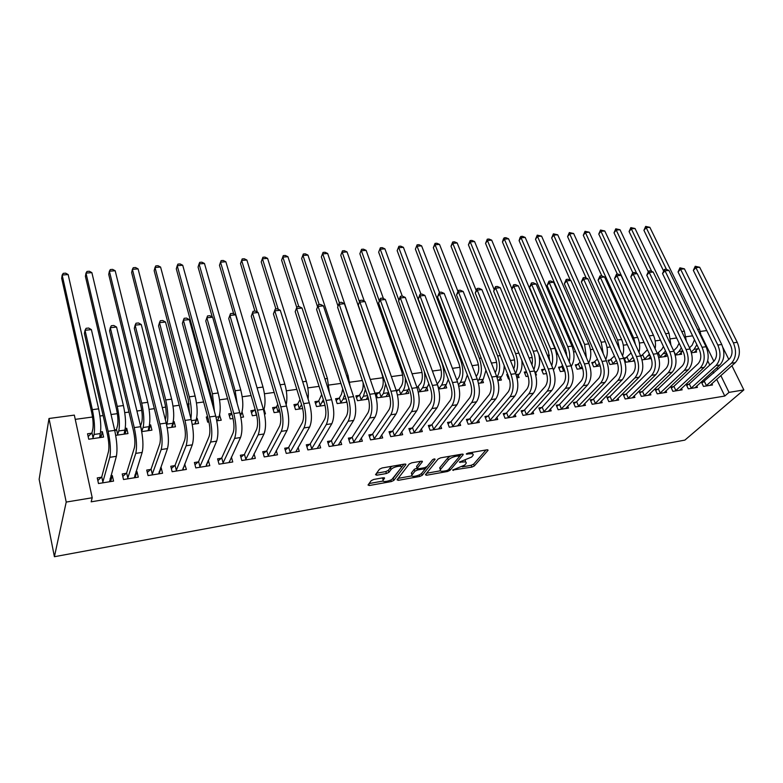 <?xml version="1.0" encoding="UTF-8"?>
<svg xmlns="http://www.w3.org/2000/svg" width="783" height="783" viewBox="0 0 783 783"><rect width="100%" height="100%" fill="white"/><g stroke="black" fill="none" stroke-linecap="round" stroke-linejoin="round"><path stroke-width="1.17" d="M452.623 470.064L471.846 467.118L474.312 465.963L488.073 450.264L486.997 449.804L468.097 453.073L466.257 453.993L469.497 453.895C472.511 453.484 473.686 453.974 473.03 455.373L471.63 457.057L459.376 462.097L462.538 462.058C465.533 461.637 466.707 462.107 466.071 463.467L464.711 465.092L452.623 470.064M373.716 479.45L371.191 480.664L368.03 485.01L369.302 485.529L391.334 481.565L393.829 480.39L405.848 464.632L404.645 464.065L382.075 467.97L379.491 469.203L375.527 474.674L376.809 475.203L386.43 473.509L388.975 472.296L390.971 469.614C392.958 466.648 403.431 464.74 401.19 467.725L393.242 478.217C391.294 481.065 381.027 482.984 383.181 480.087L384.541 478.256L383.279 477.757L373.716 479.45M92.218 497.763L66.212 502.069L48.996 418.494L74.326 415.107L92.218 497.763L91.161 501.825L724.774 396.041L729.022 392.381L720.84 375.576M66.212 502.069L54.409 556.713L684.861 440.115L743.85 389.924L729.022 392.381M425.394 474.733L426.51 475.252L447.504 471.483L449.98 470.319L463.242 454.59L462.117 454.111L440.643 457.83L438.079 459.044L425.394 474.733M419.757 476.465L398.253 480.331L397.059 479.803L409.147 464.065L411.721 462.831L421.195 461.197L422.399 461.706L417.222 468.303L418.416 468.792L424.572 467.715L427.097 466.511L432.49 459.778C433.919 458.848 434.79 458.681 435.113 459.278L422.243 475.291L419.757 476.465L419.218 474.909M48.996 418.494L39.15 479.294L54.409 556.713M126.229 473.324L122.226 473.96L123.508 479.519L138.288 477.15L136.976 471.62L135.939 471.787M115.708 435.338L127.981 433.586L126.719 428.242L125.251 428.448M116.119 429.74L114.621 429.955M174.648 465.65L170.782 466.267L172.143 471.709L186.393 469.428L184.641 464.074M167.239 427.958L175.451 426.774L174.11 421.548L173.249 421.665M221.305 458.261L217.586 458.858L219.025 464.182L232.757 461.98L231.396 457.027M216.803 420.843L221.246 420.207L219.524 415.127M207.642 416.81L206.291 416.996L207.681 422.154L208.973 421.968M266.318 451.135L262.726 451.703L264.233 456.929L277.485 454.796L276.242 450.568M254.436 410.194L250.893 410.693L252.351 415.753L256.697 415.127M264.507 414.001L265.447 413.874L264.067 409.186M309.765 444.255L306.3 444.803L307.866 449.922L320.668 447.866L319.513 444.186M297.393 404.126L293.958 404.615L295.485 409.568L302.678 408.53M351.733 437.609L348.376 438.137L350.001 443.158L362.363 441.172L361.296 437.932M338.892 398.263L335.584 398.733L337.16 403.588L346.996 402.178M392.283 431.188L389.034 431.707L390.717 436.62L402.668 434.702L401.669 431.815M379.031 392.596L375.82 393.046L377.445 397.813L389.278 396.12L388.202 393.007M431.482 424.983L428.35 425.472L430.082 430.298L441.641 428.448L440.692 425.854M417.848 387.105L416.899 387.242M418.269 391.96L427.87 390.58L426.852 387.791M469.418 418.974L466.384 419.453L468.165 424.19L479.343 422.389L478.452 420.04M458.789 386.146L465.229 385.226L464.27 382.701M506.141 413.16L503.205 413.62L505.015 418.269L515.85 416.536L514.999 414.393M497.929 380.538L501.414 380.039L500.503 377.739M541.699 407.522L538.861 407.972L540.71 412.543L551.203 410.86L550.39 408.902M526.479 371.759L524.267 372.072L526.068 376.506L528.173 376.202M535.768 375.116L536.472 375.008L535.601 372.904M576.161 402.071L573.401 402.511L575.29 406.984L585.459 405.359L584.686 403.558M561.274 366.845L558.543 367.227L560.374 371.582L564.797 370.946M609.565 396.775L606.894 397.206L608.812 401.61L618.668 400.025L617.934 398.361M594.434 362.157L591.782 362.529L593.641 366.816L600.248 365.867M641.962 391.647L639.368 392.058L641.326 396.384L650.888 394.857L650.184 393.311M626.606 357.606L624.031 357.978L625.93 362.186L634.573 360.943M673.409 386.665L670.894 387.066L672.861 391.324L682.15 389.836L681.474 388.397M657.837 353.202L657.25 353.28M658.777 357.469L666.48 356.363L665.756 354.816M703.927 381.84L701.49 382.221L703.486 386.411L712.491 384.962L711.845 383.621M691.467 352.781L696.645 352.047L695.95 350.588M724.774 396.041L716.67 379.305M713.685 373.148L712.833 371.387M709.76 365.054L707.715 360.816M692.603 335.838L686.114 336.719M676.659 337.992L670.767 338.794M660.47 340.184L655.185 340.899M644.027 342.406L639.368 343.042M627.32 344.667L623.317 345.215M610.349 346.967L607.021 347.417M593.103 349.296L590.47 349.658M575.583 351.665L573.665 351.929M566.589 352.888L565.561 353.025M557.78 354.073L556.596 354.239M549.509 355.198L547.474 355.472M532.156 357.547L529.093 357.958M514.529 359.926L510.399 360.483M496.618 362.353L491.401 363.058M478.423 364.809L472.071 365.671M459.934 367.315L452.408 368.333M441.142 369.86L432.412 371.034M422.047 372.444L412.064 373.794M402.628 375.067L391.353 376.594M382.887 377.739L370.281 379.442M362.382 380.509L349.678 382.231M340.918 383.416L328.919 385.04M319.072 386.371L307.807 387.898M296.826 389.376L286.333 390.805M274.167 392.449L264.468 393.761M251.098 395.572L242.221 396.766M227.589 398.743L219.573 399.829M212.213 400.827L211.567 400.916M203.639 401.992L196.513 402.951M189.143 403.95L187.157 404.214M179.229 405.291L173.023 406.132M165.644 407.131L162.277 407.581M154.349 408.657L149.113 409.362M141.723 410.361L136.908 411.016M128.989 412.083L124.751 412.661M117.352 413.659L111.049 414.51M103.131 415.587L99.93 416.018M92.531 417.016L75.246 419.355M675.249 355.11L681.67 354.19L680.965 352.693M688.776 384.238L686.3 384.629L688.286 388.848L697.428 387.379L696.772 385.99M642.334 355.384L640.523 355.648M642.04 359.877L651.065 358.575L650.321 356.97M657.808 389.141L655.254 389.543L657.211 393.839L666.627 392.322L665.942 390.834M610.642 359.867L608.029 360.239L609.908 364.477L617.552 363.381M625.891 394.192L623.258 394.612L625.186 398.978L634.896 397.421L634.181 395.816M577.981 364.477L575.29 364.858L577.14 369.175L582.669 368.382M592.995 399.408L590.274 399.829L592.183 404.273L602.186 402.668L601.442 400.935M544.312 369.233L541.533 369.635L543.353 374.02L546.632 373.55M559.062 404.782L556.263 405.222L558.132 409.744L568.458 408.09L567.675 406.211M507.717 374.411L506.728 374.548L508.51 379.021L509.39 378.894M517.005 377.798L519.08 377.504L518.189 375.302M524.062 410.321L521.175 410.781L523.005 415.381L533.663 413.669L532.841 411.623M478.53 383.318L483.463 382.613L482.534 380.205M487.926 416.047L484.941 416.517L486.742 421.205L497.743 419.443L496.872 417.202M438.705 389.024L446.702 387.879L445.713 385.226M450.607 421.949L447.524 422.438L449.276 427.215L460.649 425.394L459.729 422.928M398.596 389.826L396.12 390.179M397.47 394.935L408.736 393.33L407.689 390.384M412.044 428.056L408.863 428.565L410.566 433.43L422.311 431.55L421.342 428.81M359.133 395.405L355.864 395.865L357.469 400.681L368.568 399.085M372.179 434.369L368.881 434.898L370.535 439.86L382.691 437.912L381.654 434.859M318.319 401.17L314.942 401.65L316.498 406.553L325.043 405.33M330.925 440.907L327.519 441.446L329.124 446.506L341.691 444.49L340.585 441.044M276.105 407.131L272.611 407.63L274.099 412.631L279.903 411.799M288.232 447.67L284.709 448.228L286.245 453.396L299.263 451.302L298.069 447.357M240.88 417.398L243.542 417.016L242.055 411.946M231.699 413.404L228.783 413.825L230.212 418.925L233.06 418.514M244.012 454.669L240.361 455.246L241.83 460.521L255.327 458.358L254.015 453.788M192.256 424.366L198.559 423.466L197.179 418.288L196.592 418.367M198.187 461.921L194.399 462.528L195.799 467.911L209.785 465.67L208.327 460.316M141.723 431.609L151.931 430.151L150.63 424.866L149.465 425.032M150.659 469.448L146.724 470.074L148.056 475.584L162.561 473.255L161.21 467.784L160.515 467.891M91.572 433.205L87.539 433.782L88.733 439.214L103.591 437.08L102.367 431.687L100.586 431.932M101.34 477.258L97.258 477.914L98.492 483.532L113.555 481.114L112.292 475.526L110.892 475.751M700.423 331.424L706.765 330.573M717.825 369.39L716.974 367.628M713.871 361.266L701.382 335.604M743.85 389.924L731.89 365.69M728.807 359.436L722.983 347.632M219.837 415.088L217.88 419.717M197.179 418.288L195.319 423.074M208.356 460.316L206.379 464.867M174.11 421.548L172.358 426.5M185.003 464.016L183.124 468.723M150.63 424.866L148.976 430.024M161.21 467.784L159.448 472.678M126.719 428.242L125.182 433.635M136.976 471.62L135.332 476.739M102.367 431.687L100.958 437.374M112.292 475.526L110.765 480.919M465.542 462.039L465.327 460.433M472.472 453.886L472.355 452.339M462.254 466.893L471.17 465.298L473.637 464.143L486.028 449.971M459.924 455.853L461.265 454.257M426.578 473.265L440.32 470.808M446.555 470.652L448.287 469.829L459.875 456.039L456.469 456.156C452.809 456.939 450.088 458.221 448.316 460.003L440.359 469.663C439.703 471.072 440.907 471.552 443.99 471.112L446.555 470.652M450.342 456.146L447.641 458.124L448.316 460.003M440.545 469.369L439.694 467.813L447.641 458.124M411.878 475.898L398.185 478.344M420.549 461.304L416.556 466.404L416.801 466.922M432.627 459.641L421.587 473.431L422.243 475.291M412.093 474.821L411.985 474.978C409.93 477.787 419.825 475.868 421.841 473.079L424.778 469.409L423.593 468.929L417.456 470.015L414.931 471.209L412.093 474.821L411.447 472.942L411.77 474.371M411.447 472.942L414.276 469.32L417.133 468.068M420.725 474.058L421.587 473.431M382.995 479.509L382.789 477.845M400.72 466.335L400.622 464.759M392.117 466.228L390.326 467.676L390.971 469.614M376.594 473.196L385.784 471.591L388.329 470.368L390.326 467.676M392.038 479.265L404.077 464.162M369.096 483.542L383.073 481.046M689.5 347.779L692.123 345.244L694.492 339.753M696.88 344.686L694.09 349.326L691.262 352.037M694.227 352.389L697.829 348.787L694.09 349.326M663.407 270.585L643.92 230.329L645.662 226.404L649.861 227.324L699.503 329.203L701.539 337.463M649.861 227.324L646.171 227.618L666.49 269.46M698.505 348.063L697.829 348.787M645.662 226.404L646.171 227.618L643.92 230.329M710.064 385.353L735.296 362.646L731.459 363.224L705.933 386.019M701.911 383.102L729.345 358.947C732.428 355.404 732.849 350.892 730.617 345.401L693.337 270.38L695.226 266.279L699.679 267.267L737.234 342.308C740.601 350.559 739.955 357.342 735.296 362.646M699.679 267.267L695.891 267.659L733.387 342.846C736.754 351.127 736.108 357.919 731.459 363.224M695.226 266.279L695.891 267.659L693.337 270.38M704.446 381.517L706.442 385.696M673.605 350.715L677.021 347.349L679.135 343.189M681.337 347.828L678.969 351.469L675.23 355.022M679.223 354.542L682.766 350.931L678.969 351.469M648.177 271.574L629.082 231.553L630.824 227.608L635.042 228.519L684.381 331.209L686.407 341.329M635.042 228.519L631.304 228.822L651.71 271.447M630.824 227.608L631.304 228.822L629.082 231.553M673.615 350.706L675.553 354.807M657.358 353.515L661.694 349.492L663.436 346.526M665.521 350.97L659.766 357.332M663.994 356.725L666.822 353.75M632.772 272.641L614.029 232.796L615.771 228.812L620.019 229.742L669.034 333.245L670.933 345.058M620.019 229.742L616.221 230.055L636.716 273.463M615.771 228.812L616.221 230.055L614.029 232.796M658.337 352.869L660.265 356.999M694.961 387.771L719.88 364.986L715.985 365.573L690.772 388.446M686.73 385.53L689.294 383.915L713.89 361.257C716.925 357.694 717.336 353.143 715.114 347.613L678.049 271.965L679.938 267.835L684.42 268.833L721.75 344.5C725.107 352.82 724.481 359.651 719.88 364.986M684.42 268.833L680.564 269.225L717.845 345.049C721.202 353.387 720.575 360.229 715.985 365.573M679.938 267.835L680.564 269.225L678.049 271.965M689.294 383.915L691.281 388.123M679.644 390.237L704.23 367.354L700.276 367.951L675.386 390.923M671.325 387.996L673.918 386.342L698.191 363.596C701.196 360.014 701.588 355.433 699.376 349.854L662.526 273.57L664.415 269.421L665.981 269.254L668.917 270.419L706.041 346.722C709.378 355.11 708.772 361.991 704.23 367.354M668.917 270.419L665.012 270.82L702.067 347.28C705.405 355.697 704.808 362.578 700.276 367.951M664.415 269.421L665.012 270.82L662.526 273.57M673.918 386.342L675.895 390.59M640.856 356.382L647.424 349.776M649.42 354.102L644.252 359.554M648.539 358.937L650.604 356.686M617.386 274.207L598.77 234.048L600.512 230.045L604.77 230.985L653.462 335.31C655.381 339.646 655.939 344.119 655.136 348.719M604.77 230.985L600.933 231.288L650.83 339.47M600.512 230.045L600.933 231.288L598.77 234.048M642.833 355.051L644.752 359.221M624.511 359.035L631.078 352.957M633.016 357.214L628.504 361.815M632.86 361.188L634.132 359.7M601.804 275.89L583.296 235.321L585.028 231.298L589.315 232.238L637.656 337.404C639.789 342.367 640.24 347.349 639.006 352.33M589.315 232.238L585.41 232.551L633.672 337.933L635.542 344.755M585.028 231.298L585.41 232.551L583.296 235.321M627.105 357.273L629.003 361.482M664.092 392.733L688.335 369.752L684.322 370.359L659.766 393.428M655.684 390.502L658.317 388.808L682.247 365.974C685.213 362.372 685.585 357.762 683.383 352.135L646.778 275.205L648.667 271.026L650.252 270.859L653.198 272.034L690.077 348.973C693.395 357.44 692.818 364.369 688.335 369.752M653.198 272.034L649.224 272.445L686.045 349.551C689.363 358.037 688.795 364.966 684.322 370.359M648.667 271.026L649.224 272.445L646.778 275.205M658.317 388.808L660.275 393.095M648.304 395.268L672.196 372.199L668.124 372.816L643.92 395.973M639.819 393.046L642.471 391.324L666.069 368.382C668.976 364.77 669.338 360.121 667.155 354.445L630.795 276.869L632.674 272.65L634.289 272.484L637.225 273.668L673.869 351.273C677.168 359.808 676.62 366.787 672.196 372.199M637.225 273.668L633.202 274.079L669.768 351.851C673.077 360.405 672.528 367.393 668.124 372.816M632.674 272.65L633.202 274.079L630.795 276.869M642.471 391.324L644.429 395.64M608.508 361.325L614.401 356.05M616.299 360.297L612.521 364.105M616.945 363.469L617.376 362.842M586.203 278.053L567.587 236.623L569.329 232.561L573.636 233.51L621.614 339.528C623.943 345.156 624.257 350.618 622.563 355.903M573.636 233.51L569.672 233.833L617.562 340.067L619.598 349.306M569.329 232.561L569.672 233.833L567.587 236.623M611.131 359.534L613.02 363.772M632.282 397.842L655.811 374.675L651.671 375.302L627.829 398.557M623.699 395.621L626.39 393.869L649.626 370.839C652.493 367.207 652.836 362.519 650.663 356.794L614.557 278.552L616.436 274.304L618.071 274.138L621.017 275.332L657.397 353.603C660.686 362.216 660.157 369.243 655.811 374.675M621.017 275.332L616.926 275.753L653.237 354.19C656.526 362.823 655.997 369.86 651.671 375.302M616.436 274.304L616.926 275.753L614.557 278.552M626.39 393.869L628.328 398.224M592.271 363.655L597.409 359.113M599.298 363.4L596.303 366.434M570.376 280.265L551.663 237.934L553.395 233.843L557.721 234.802L605.318 341.682C607.843 348.044 608.009 353.955 605.797 359.436M557.721 234.802L553.708 235.125L601.207 342.23L603.204 353.573M553.395 233.843L553.708 235.125L551.663 237.934M594.923 361.815L596.793 366.092M616.015 400.456L639.153 377.2L634.954 377.837L611.484 401.18M607.344 398.244L610.065 396.443L632.918 373.325C635.737 369.674 636.07 364.956 633.907 359.182L598.075 280.255L599.954 275.978L601.618 275.812L604.564 277.016L640.67 355.962C643.939 364.653 643.43 371.729 639.153 377.2M604.564 277.016L600.404 277.446L636.452 356.559C639.711 365.269 639.212 372.365 634.954 377.837M599.954 275.978L600.404 277.446L598.075 280.255M610.065 396.443L611.993 400.847M575.779 366.013L580.154 362.265M556.733 406.357L559.561 404.439L581.192 381.037C583.864 377.328 584.138 372.512 582.014 366.581L579.831 368.793M583.462 350.882L582.337 347.006L535.494 239.265L537.236 235.145L541.582 236.114L588.777 343.874C591.498 351.019 591.468 357.371 588.699 362.93M541.582 236.114L537.51 236.446L584.607 344.432L586.428 357.704M537.236 235.145L537.51 236.446L535.494 239.265M578.471 364.144L580.32 368.45M599.494 403.108L622.24 379.755L617.973 380.401L594.894 403.842M590.734 400.906L593.494 399.066L615.957 375.86C618.727 372.189 619.03 367.433 616.887 361.609L581.338 281.997L583.218 277.681L584.911 277.515L587.847 278.728L623.679 358.369C626.919 367.139 626.449 374.264 622.24 379.755M587.847 278.728L583.629 279.169L619.382 358.976C622.622 367.765 622.152 374.9 617.973 380.401M583.218 277.681L583.629 279.169L581.338 281.997M593.494 399.066L595.403 403.509M559.042 368.411L562.625 365.514M564.455 369.889L563.114 371.191M566.872 356.108L565.522 349.247L519.1 240.616L520.039 237.601L520.832 236.466L522.476 236.339L525.197 237.445L571.981 346.106C574.888 354.122 574.644 360.875 571.238 366.366M525.197 237.445L521.067 237.778L567.744 346.663C569.76 351.665 570.269 356.686 569.28 361.746M520.832 236.466L521.067 237.778L519.1 240.616M561.763 366.503L563.603 370.848M582.718 405.8L605.053 382.358L600.718 383.014L578.05 406.543M573.87 403.607L576.66 401.738L598.711 378.424C601.432 374.734 601.726 369.958 599.592 364.075L564.347 283.759L566.226 279.414L567.939 279.237L570.876 280.471L606.404 360.816C609.634 369.654 609.184 376.838 605.053 382.358M570.876 280.471L566.589 280.911L602.049 361.433C605.269 370.29 604.819 377.484 600.718 383.014M566.226 279.414L566.589 280.911L564.347 283.759M576.66 401.738L578.549 406.211M542.042 370.848L544.811 368.881L546.28 372.454M549.646 360.65L548.443 351.528L502.451 241.986L503.41 238.952L504.183 237.817L505.857 237.68L508.568 238.795L554.932 348.366C557.907 356.862 557.555 363.811 553.894 369.214L553.415 369.772M508.568 238.795L504.379 239.138L550.625 348.934C552.857 354.709 553.238 360.297 551.761 365.71M504.183 237.817L504.379 239.138L502.451 241.986M565.678 408.53L587.593 385.001L583.178 385.667L560.941 409.294M582.014 366.581L547.082 285.55L548.961 281.175L550.694 280.999L553.63 282.242L588.855 363.292C592.056 372.219 591.635 379.452 587.593 385.001M553.63 282.242L549.284 282.683L584.421 363.919C587.622 372.865 587.201 380.117 583.178 385.667M548.961 281.175L549.284 282.683L547.082 285.55M559.561 404.439L561.44 408.961M524.776 373.325L526.587 372.033M538.851 354.513C540.348 361.873 539.614 367.589 536.658 371.661L535.269 373.295M531.931 364.878C532.812 361.296 532.528 357.616 531.099 353.847L485.558 243.376L487.29 239.177L488.993 239.04L491.704 240.166L511.876 288.741M491.704 240.166L487.437 240.508L533.233 351.244C535.68 357.86 535.895 363.987 533.879 369.615M487.29 239.177L487.437 240.508L485.558 243.376M548.374 411.31L569.838 387.693L565.355 388.368L543.559 412.083M539.33 409.147L542.198 407.189L563.388 383.69C566.001 379.97 566.256 375.106 564.151 369.126L529.543 287.371L531.422 282.957L533.184 282.78L536.12 284.033L571.013 365.818C574.193 374.822 573.802 382.114 569.838 387.693M536.12 284.033L531.696 284.493L566.51 366.454C569.681 375.478 569.3 382.779 565.355 388.368M531.422 282.957L531.696 284.493L529.543 287.371M542.198 407.189L544.058 411.75M507.247 375.84L508.059 375.263M521.86 360.405C522.408 366.434 521.507 371.005 519.149 374.147L516.8 376.985M513.785 368.881C515.253 365.093 515.145 360.865 513.472 356.196L468.42 244.795L470.143 240.557L471.865 240.42L474.576 241.556L494.122 289.514M474.576 241.556L470.25 241.908L515.566 353.583C518.229 361.139 518.248 367.765 515.615 373.452M470.143 240.557L470.25 241.908L468.42 244.795M530.786 414.129L551.8 390.423L547.239 391.109L525.902 414.921M521.654 411.985L524.551 409.979L545.291 386.391C547.846 382.642 548.08 377.749 545.996 371.71L511.73 289.211L513.599 284.777L515.39 284.591L518.326 285.864L552.876 368.382C556.038 377.465 555.676 384.815 551.8 390.423M518.326 285.864L513.834 286.324L548.306 369.028C551.447 378.14 551.095 385.5 547.239 391.109M513.599 284.777L513.834 286.324L511.73 289.211M524.551 409.979L526.391 414.579M498.517 380.45L501.355 376.672L496.99 377.289M495.179 372.659C497.332 368.959 497.469 364.271 495.57 358.594L451.008 246.224L452.731 241.957L454.483 241.82L457.184 242.965L476.103 290.278M457.184 242.965L452.799 243.327L497.616 355.962C500.484 364.584 500.268 371.671 496.951 377.191M504.154 365.465C504.213 370.398 503.283 374.127 501.355 376.672M452.731 241.957L452.799 243.327L451.008 246.224M512.924 416.996L533.458 393.193L528.819 393.898L507.961 417.799M503.684 414.863L506.63 412.817L526.9 389.131C529.386 385.373 529.602 380.44 527.527 374.343L493.633 291.09L495.492 286.617L497.322 286.431L500.249 287.713L534.446 370.995C537.569 380.156 537.246 387.565 533.458 393.193M500.249 287.713L495.678 288.183L529.788 371.651C532.91 380.841 532.587 388.26 528.819 393.898M495.492 286.617L495.678 288.183L493.633 291.09M506.63 412.817L508.451 417.456M476.181 376.329L476.955 375.321C479.147 371.631 479.284 366.865 477.385 361.022L433.332 247.682L435.054 243.386L436.836 243.239L439.527 244.404L457.869 291.188M439.527 244.404L435.074 244.766L479.372 358.379C482.24 367.188 482.025 374.362 478.716 379.882L477.894 380.949M480.527 383.034L483.287 379.236L478.716 379.882M485.959 370.242L483.287 379.236M435.054 243.386L435.074 244.766L433.332 247.682M494.778 419.913L514.813 396.022L510.095 396.727L489.727 420.725M485.431 417.799L488.416 415.695L508.196 391.921C510.624 388.143 510.81 383.171 508.754 377.014L475.232 292.999L477.092 288.487L478.951 288.301L481.878 289.602L515.694 373.648C518.796 382.897 518.503 390.355 514.813 396.022M481.878 289.602L477.229 290.072L510.966 374.313C514.059 383.592 513.765 391.06 510.095 396.727M477.092 288.487L477.229 290.072L475.232 292.999M488.416 415.695L490.217 420.383M456.871 380.147L458.544 377.895C460.668 374.186 460.786 369.39 458.907 363.488L415.391 249.16L417.104 244.834L418.915 244.688L421.606 245.852L439.439 292.323M421.606 245.852L417.075 246.224L460.844 360.836C463.683 369.723 463.497 376.946 460.287 382.495L458.486 384.893M462.244 385.657L464.916 381.84L460.287 382.495M467.334 374.861L464.916 381.84M417.104 244.834L415.391 249.16M476.328 422.879L495.845 398.89L491.058 399.614L471.2 423.701M466.883 420.774L469.908 418.631L489.169 394.759C491.538 390.952 491.704 385.95 489.669 379.735L456.538 294.937L458.398 290.395L460.277 290.199L463.203 291.511L496.637 376.339C499.701 385.686 499.446 393.193 495.845 398.89M463.203 291.511L458.486 292L491.812 377.024C494.876 386.381 494.631 393.918 491.058 399.614M458.398 290.395L458.486 292L456.538 294.937M469.908 418.631L471.689 423.358M437.227 384.101L439.821 380.509C441.886 376.789 441.984 371.945 440.124 365.994L397.167 250.658L398.88 246.302L400.71 246.156L403.402 247.33L421.009 294.202M403.402 247.33L398.801 247.712L442.004 363.332C444.813 372.297 444.656 379.579 441.543 385.158L438.686 388.916M443.667 388.319L446.261 384.482L441.543 385.158M448.287 379.383L446.261 384.482M398.88 246.302L397.167 250.658M437.266 384.071L438.969 388.701M457.585 425.883L476.563 401.806L471.689 402.54L452.368 426.725M448.033 423.809L451.086 421.606L469.829 397.647C472.12 393.82 472.266 388.779 470.25 382.505L437.531 296.914L439.38 292.333L441.299 292.137L444.215 293.459L477.239 379.08C480.282 388.515 480.057 396.09 476.563 401.806M444.215 293.459L439.42 293.948L472.345 379.775C475.379 389.229 475.154 396.815 471.689 402.54M439.38 292.333L439.42 293.948L437.531 296.914M451.086 421.606L452.848 426.373M417.065 387.712L420.804 383.171C422.8 379.432 422.869 374.558 421.029 368.548L378.659 252.185L380.362 247.79L382.221 247.643L384.903 248.837L402.276 296.111M424.357 371.592C425.414 378.708 424.797 384.13 422.497 387.859L419.531 391.774M424.787 391.02L427.293 387.174L422.497 387.859M384.903 248.837L380.244 249.219L398.841 300.124M428.82 383.827L427.293 387.174M380.362 247.79L378.659 252.185M418.318 386.753L420.001 391.422M438.529 428.947L456.949 404.772L451.987 405.525L433.224 429.798M428.859 426.892L431.962 424.631L450.147 400.573C452.378 396.736 452.496 391.647 450.509 385.324L418.21 298.91L420.06 294.3L422.008 294.105L424.915 295.436L457.517 381.869C460.521 391.392 460.335 399.027 456.949 404.772M424.915 295.436L420.04 295.935L452.535 382.584C455.53 392.117 455.354 399.77 451.987 405.525M420.06 294.3L420.04 295.935L418.21 298.91M431.962 424.631L433.704 429.446M396.541 391.422L399.066 389.464L401.464 385.872C403.392 382.114 403.441 377.2 401.62 371.142L359.857 253.731L361.56 249.307L363.449 249.16L366.121 250.364L383.445 298.597M405.33 378.081C405.633 383.631 404.899 387.8 403.137 390.609L400.26 394.544M405.594 393.78L408.012 389.914L403.137 390.609M366.121 250.364L361.384 250.746L379.285 300.926M408.932 388.182L408.012 389.914M361.56 249.307L359.857 253.731M399.066 389.464L400.72 394.182M419.15 432.059L436.992 407.796L431.942 408.56L413.757 432.921M409.372 430.033L412.524 427.704L430.131 403.558C432.285 399.702 432.382 394.573 430.415 388.182L398.567 300.956L400.407 296.297L402.393 296.101L405.291 297.452L437.452 384.717C440.428 394.329 440.271 402.022 436.992 407.796M405.291 297.452L400.338 297.961L432.373 385.432C435.338 395.063 435.201 402.775 431.942 408.56M400.407 296.297L400.338 297.961L398.567 300.956M412.524 427.704L414.236 432.568M376.378 394.671L379.491 392.234L381.81 388.622C383.66 384.844 383.69 379.892 381.889 373.775L340.762 255.307L342.455 250.854L344.373 250.697L347.045 251.911L364.33 301.23M385.618 383.856L383.455 393.399L380.655 397.353M386.088 396.57L388.407 392.694L383.455 393.399M347.045 251.911L342.23 252.302L359.426 301.69M342.455 250.854L340.762 255.307M379.491 392.234L381.125 396.991M399.447 435.221L416.683 410.869L411.555 411.643L393.966 436.102M389.562 433.224L392.753 430.836L409.763 406.602C411.838 402.716 411.907 397.549 409.969 391.099L378.59 303.021L380.43 298.333L382.447 298.127L385.344 299.498L417.026 387.605C419.962 397.304 419.854 405.065 416.683 410.869M385.344 299.498L380.303 300.016L411.868 388.329C414.794 398.058 414.696 405.829 411.555 411.643M380.43 298.333L380.303 300.016L378.59 303.021M392.753 430.836L394.436 435.749M356.431 397.558L359.583 395.043L361.815 391.412C362.94 389.425 363.361 386.479 363.067 382.554M365.358 389.317L363.439 396.237L360.738 400.211M366.258 399.418L367.814 396.58M338.011 306.094L321.353 256.912L323.036 252.42L324.994 252.253L327.656 253.486L369.87 378.248M327.656 253.486L322.762 253.878L339.342 302.698M323.036 252.42L321.353 256.912M359.583 395.043L361.198 399.849M379.412 438.441L396.022 413.992L390.805 414.784L373.834 439.332M369.4 436.464L372.639 434.017L389.043 409.685C391.04 405.79 391.079 400.583 389.161 394.064L358.271 305.125L360.111 300.398L362.157 300.192L365.044 301.572L396.247 390.541C399.144 400.338 399.076 408.158 396.022 413.992M365.044 301.572L359.916 302.101L390.991 391.285C393.888 401.111 393.82 408.941 390.805 414.784M360.111 300.398L358.271 305.125M372.639 434.017L374.303 438.979M336.152 400.485L339.352 397.901L341.486 394.26L342.739 388.945M344.598 394.593L343.091 399.124L340.478 403.118M346.086 402.305L346.673 400.955M317.526 306.701L301.641 258.537L303.315 254.005L305.301 253.849L307.954 255.082L348.141 375.771L350.099 386.176M307.954 255.082L302.982 255.493L319.21 304.567M303.315 254.005L301.641 258.537M339.352 397.901L340.928 402.746M359.035 441.71L374.998 417.182L369.684 417.985L353.358 442.62M348.905 439.772L352.193 437.257L367.951 412.837C369.86 408.912 369.87 403.656 367.981 397.079L337.61 307.269L339.44 302.512L341.515 302.297L344.403 303.696L375.086 393.536C377.954 403.431 377.925 411.31 374.998 417.182M344.403 303.696L339.186 304.225L369.742 394.289C372.6 404.214 372.571 412.112 369.684 417.985M339.44 302.512L337.61 307.269M352.193 437.257L353.828 442.268M315.52 403.46L318.769 400.798L321.686 394.554M323.33 399.712L319.875 406.064M296.747 307.396L281.596 260.181L283.27 255.62L285.286 255.454L287.929 256.707L327.402 378.512L329.418 392.841M287.929 256.707L282.878 257.118L298.812 306.642M283.27 255.62L281.596 260.181M318.769 400.798L320.325 405.702M338.305 445.038L353.593 420.422L348.181 421.234L332.53 445.958M328.057 443.139L331.385 440.545L346.478 416.037C348.308 412.093 348.288 406.798 346.429 400.152L316.586 309.451L318.407 304.646L320.521 304.43L323.399 305.85L353.554 396.58C356.373 406.573 356.392 414.52 353.593 420.422M323.399 305.85L318.094 306.388L348.112 397.353C350.921 407.375 350.941 415.333 348.181 421.234M318.407 304.646L316.586 309.451M331.385 440.545L333 445.605M294.535 406.504L297.834 403.754L300.006 399.633M301.543 404.605L298.92 409.069M275.919 308.972L261.228 261.865L262.892 257.264L264.948 257.098L267.58 258.361L306.31 381.311C308.111 387.37 308.698 393.272 308.101 399.017M267.58 258.361L262.442 258.781L278.219 309.226M262.892 257.264L261.228 261.865M297.834 403.754L299.36 408.706M317.213 448.424L331.796 423.72L326.286 424.552L311.34 449.364M306.838 446.564L310.225 443.892L324.622 419.296C326.354 415.333 326.305 409.998 324.475 403.284L295.201 311.673L297.002 306.828L299.165 306.613L302.023 308.032L331.63 399.682C334.41 409.783 334.468 417.789 331.796 423.72M302.023 308.032L296.62 308.59L326.08 400.465C328.85 410.586 328.919 418.621 326.286 424.552M297.002 306.828L295.201 311.673M310.225 443.892L311.8 449.002M273.198 409.587L276.536 406.769L277.75 404.361M279.247 409.362L277.593 412.132M254.915 311.115L240.528 263.568L242.182 258.938L244.267 258.762L246.89 260.044L284.846 384.159C286.979 391.823 287.42 398.723 286.177 404.84M246.89 260.044L241.663 260.465L257.343 312.123M242.182 258.938L240.528 263.568M276.536 406.769L278.034 411.76M295.759 451.869L309.608 427.078L304 427.929L289.779 452.828M285.247 450.059L288.682 447.308L302.355 422.614C304.01 418.631 303.931 413.248 302.121 406.465L273.433 313.934L275.234 309.05L277.427 308.825L280.275 310.264L309.295 402.844C312.035 413.042 312.133 421.117 309.608 427.078M280.275 310.264L274.784 310.831L303.647 403.636C306.378 413.864 306.486 421.959 304 427.929M275.234 309.05L273.433 313.934M288.682 447.308L290.229 452.466M251.48 412.739L255.101 409.352M256.54 414.442L255.904 415.244M233.716 313.856L219.475 265.3L220.542 262.188L258.86 393.947M225.856 261.747L220.542 262.188L221.119 260.631L223.243 260.465L225.856 261.747L263.01 387.047C265.466 396.658 265.682 404.4 263.646 410.272M254.876 409.822L256.344 414.873M274.001 454.747L274.167 455.334M273.913 455.373L287.009 430.493L281.293 431.364L267.835 456.352M263.274 453.611L266.768 450.773L279.688 425.991C281.244 421.988 281.126 416.566 279.355 409.715L251.274 316.224L253.066 311.301L255.297 311.076L258.145 312.534L286.549 406.054C289.24 416.36 289.397 424.513 287.009 430.493M258.145 312.534L252.547 313.112L280.803 406.876C283.475 417.202 283.642 425.365 281.293 431.364M253.066 311.301L251.274 316.224M266.768 450.773L268.285 455.99M229.38 415.949L231.817 413.816M204.471 263.489L199.068 263.93L199.704 262.354L201.867 262.188L204.471 263.489L240.773 389.993C243.219 399.829 243.454 407.679 241.497 413.541L240.528 415.675M212.232 316.968L198.07 267.072L199.068 263.93L235.154 390.746L237.171 403.49M251.862 458.075L252.087 458.877M251.686 458.946L263.988 433.978L258.165 434.859L245.5 459.934M240.91 457.233L244.462 454.306L256.599 429.436C258.047 425.414 257.91 419.942 256.168 413.013L228.724 318.564L230.505 313.601L232.776 313.366L235.605 314.844L263.382 409.333C266.024 419.747 266.23 427.968 263.988 433.978M235.605 314.844L229.908 315.432L257.519 410.165C260.152 420.608 260.367 428.839 258.165 434.859M230.505 313.601L228.724 318.564M244.462 454.306L245.94 459.572M218.134 420.657L217.831 419.531M206.888 419.218L208.024 418.21M217.586 420.735L219.005 416.732L216 417.163M212.624 404.801L211.312 396.56L176.302 268.863L177.222 265.701L212.428 393.751L214.434 411.398M182.713 265.251L177.222 265.701L177.927 264.116L180.119 263.94L182.713 265.251L218.144 392.997C220.542 402.932 220.826 410.84 219.005 416.732M229.321 461.441L229.615 462.489M229.057 462.577L240.538 437.531L234.606 438.431L222.754 463.585M218.144 460.923L221.746 457.898L233.08 432.94C234.42 428.898 234.244 423.378 232.541 416.38L205.763 320.952L206.859 317.79L233.804 413.522C236.378 424.073 236.642 432.373 234.606 438.431M212.663 317.203L206.859 317.79L207.534 315.94L209.844 315.706L212.663 317.203L239.774 412.67C242.368 423.202 242.622 431.482 240.538 437.531M221.746 457.898L223.194 463.223M195.535 423.897L195.153 422.458M194.83 423.995L196.122 419.982L191.473 420.637M189.496 413.081L188.253 399.633L154.163 270.683L154.995 267.502L189.28 396.824C191.267 405.007 191.815 412.24 190.925 418.533M160.584 267.052L154.995 267.502L155.778 265.897L158.009 265.721L160.584 267.052L195.114 396.051C197.453 406.083 197.786 414.06 196.122 419.982M206.369 464.818L206.732 466.159M206.017 466.276L216.646 441.142L210.598 442.062L199.596 467.304M194.957 464.691L198.618 461.559L209.11 436.513C210.343 432.451 210.128 426.882 208.454 419.815L182.38 323.369L183.388 320.198L209.629 416.938C212.154 427.606 212.477 435.974 210.598 442.062M189.3 319.591L183.388 320.198L184.142 318.319L186.501 318.084L189.3 319.591L215.716 416.076C218.251 426.715 218.565 435.074 216.646 441.142M198.618 461.559L200.027 466.942M172.534 427.195L172.074 425.384M165.321 419.619L165.585 418.846C166.554 414.873 166.29 409.509 164.782 402.775L131.632 272.543L132.396 269.342L165.722 399.947C167.993 410.106 168.394 418.161 166.916 424.122L166.642 424.944M171.663 427.322L172.818 423.29L166.916 424.122M138.082 268.882L132.396 269.342L133.247 267.717L135.518 267.532L138.082 268.882L171.653 399.154C173.943 409.294 174.325 417.339 172.818 423.29M182.997 468.214L183.428 469.898M182.547 470.045L192.295 444.832L186.129 445.762L176.018 471.092M171.35 468.528L175.069 465.288L184.68 440.154C185.806 436.072 185.551 430.454 183.917 423.309L158.567 325.845L159.487 322.655L184.994 420.422C187.46 431.208 187.832 439.645 186.129 445.762M165.507 322.038L159.487 322.655L160.309 320.746L162.717 320.501L165.507 322.038L191.199 419.551C193.675 430.298 194.037 438.725 192.295 444.832M175.069 465.288L176.439 470.72M149.113 430.552L148.555 428.301M140.548 426.021L141.782 422.174C142.653 418.171 142.349 412.768 140.871 405.966L108.72 274.432L109.385 271.212L141.713 403.128C143.945 413.395 144.395 421.518 143.083 427.508L141.703 431.462M148.075 430.699L149.083 426.657L143.083 427.508M115.179 270.742L109.385 271.212L110.315 269.567L112.625 269.381L115.179 270.742L147.762 402.325C149.993 412.563 150.434 420.677 149.083 426.657M140.627 425.952L141.919 431.257M159.184 471.611L159.693 473.715M158.655 473.881L167.474 448.59L161.19 449.54L151.99 474.948M147.302 472.443L151.08 469.076L159.781 443.863C160.789 439.762 160.495 434.105 158.9 426.882L134.304 328.361L135.136 325.151L159.869 423.975C162.277 434.878 162.717 443.393 161.19 449.54M141.263 324.514L135.136 325.151L136.046 323.222L138.493 322.968L141.263 324.514L166.202 423.084C168.619 433.948 169.04 442.454 167.474 448.59M151.08 469.076L152.411 474.576M125.26 433.968L124.566 431.296M114.856 430.963L116.52 429.358L117.538 425.56C118.292 421.548 117.959 416.096 116.52 409.215L85.406 276.35L85.983 273.11L117.264 406.367C119.437 416.732 119.946 424.934 118.801 430.953L117.362 435.103M124.057 434.144L124.908 430.082L118.801 430.953M91.875 272.631L85.983 273.11L86.991 271.447L89.34 271.251L91.875 272.631L123.42 405.545C125.603 415.89 126.102 424.073 124.908 430.082M116.52 429.358L117.763 434.722M134.911 474.978L135.528 477.591M134.304 477.787L142.163 452.417L135.762 453.386L127.521 478.873M122.794 476.436L126.64 472.952L134.402 447.651C135.283 443.53 134.95 437.814 133.394 430.513L109.591 330.925L110.315 327.695L134.265 427.596C136.604 438.617 137.103 447.21 135.762 453.386M116.569 327.049L110.315 327.695L111.323 325.738L113.809 325.483L116.569 327.049L140.715 426.686C143.074 437.677 143.553 446.251 142.163 452.417M126.64 472.952L127.932 478.501M100.978 437.452L100.067 434.457M88.156 436.571L91.963 432.823L92.844 429.015C93.49 424.973 93.108 419.482 91.709 412.533L61.671 278.308L62.16 275.048L92.355 409.666C94.469 420.148 95.037 428.409 94.058 434.457L92.766 438.627M99.588 437.658L100.293 433.576L94.058 434.457M68.15 274.559L62.16 275.048L63.247 273.355L65.635 273.169L68.15 274.559L98.629 408.834C100.753 419.287 101.301 427.538 100.293 433.576M91.963 432.823L93.167 438.245M110.129 478.452L110.902 481.545M109.503 481.77L116.364 456.323L109.826 457.311L102.593 482.876M97.836 480.517L101.751 476.886L108.514 451.507C109.268 447.367 108.896 441.602 107.388 434.222L84.407 333.529L85.034 330.279L108.142 431.296C110.413 442.434 110.98 451.106 109.826 457.311M91.396 329.633L85.034 330.279L86.12 328.302L88.665 328.038L91.396 329.633L114.719 430.366C117.01 441.475 117.558 450.127 116.364 456.323M101.751 476.886L102.994 482.504M453.093 469.712L453.357 470.436M466.756 453.572L467.03 454.326M459.836 461.745L460.101 462.489M462.185 461.089L462.538 462.058M469.125 452.897L469.497 453.895M487.74 449.765L487.975 450.382M473.637 464.143L474.312 465.963M471.17 465.298L471.846 467.118M462.939 454.081L463.164 454.688M449.344 468.577L449.98 470.319M447.142 470.495L447.504 471.483M426.04 473.93L426.51 475.252M458.711 454.698L459.083 455.706M456.098 455.148L456.469 456.156M439.889 467.539L440.555 469.399M397.764 478.893L398.253 480.331M422.145 461.177L422.35 461.774M416.605 466.345L417.261 468.244M423.251 467.94L423.593 468.929M416.791 468.126L417.456 470.015M414.276 469.32L414.931 471.209M384.336 477.747L384.512 478.296M382.613 478.09L383.249 479.999M388.329 470.368L388.975 472.296M385.784 471.591L386.43 473.509M376.29 473.627L376.809 475.203M405.643 464.045L405.848 464.632M393.193 478.501L393.829 480.39M390.795 479.979L391.334 481.565M368.793 483.963L369.302 485.529M699.503 329.203L697.633 329.457M737.234 342.308L733.387 342.846M684.381 331.209L681.729 331.561M666.578 353.221L663.632 353.642M669.034 333.245L665.57 333.705M721.75 344.5L717.845 345.049M706.041 346.722L702.067 347.28M650.096 355.56L648.07 355.854M653.462 335.31L649.538 335.829M633.339 357.939L632.273 358.095M637.656 337.404L633.672 337.933M690.077 348.973L686.045 349.551M673.869 351.273L669.768 351.851M621.614 339.528L617.562 340.067M657.397 353.603L653.237 354.19M605.318 341.682L601.207 342.23M640.67 355.962L636.452 356.559M588.777 343.874L584.607 344.432M623.679 358.369L619.382 358.976M571.981 346.106L567.744 346.663M606.404 360.816L602.049 361.433M553.894 369.214L553.248 369.302M554.932 348.366L550.625 348.934M588.855 363.292L584.421 363.919M536.658 371.661L534.809 371.925M537.265 350.706L533.233 351.244M571.013 365.818L566.51 366.454M519.149 374.147L516.056 374.587M518.894 353.143L515.566 353.583M552.876 368.382L548.306 369.028M500.22 355.619L497.616 355.962M534.446 370.995L529.788 371.651M481.232 358.134L479.372 358.379M515.694 373.648L510.966 374.313M461.911 360.689L460.844 360.836M496.637 376.339L491.812 377.024M477.239 379.08L472.345 379.775M457.517 381.869L452.535 382.584M437.452 384.717L432.373 385.432M417.026 387.605L411.868 388.329M367.501 395.66L363.439 396.237M396.247 390.541L390.991 391.285M345.949 398.723L343.091 399.124M348.141 375.771L346.703 375.957M375.086 393.536L369.742 394.289M324.015 401.836L322.381 402.061M327.402 378.512L324.896 378.845M353.554 396.58L348.112 397.353M306.31 381.311L302.698 381.791M331.63 399.682L326.08 400.465M284.846 384.159L280.089 384.786M309.295 402.844L303.647 403.636M263.01 387.047L257.49 387.781M286.549 406.054L280.803 406.876M241.497 413.541L240.068 413.747M240.773 389.993L235.154 390.746M263.382 409.333L257.519 410.165M218.144 392.997L212.428 393.751M239.774 412.67L233.804 413.522M195.114 396.051L189.28 396.824M215.716 416.076L209.629 416.938M171.653 399.154L165.722 399.947M191.199 419.551L184.994 420.422M147.762 402.325L141.713 403.128M166.202 423.084L159.869 423.975M123.42 405.545L117.264 406.367M140.715 426.686L134.265 427.596M98.629 408.834L92.355 409.666M114.719 430.366L108.142 431.296M459.337 454.59L459.748 455.696M439.694 467.813L440.359 469.663M422.213 461.197L422.399 461.706M416.556 466.404L417.222 468.303M411.329 473.089L411.985 474.978M424.2 467.774L424.611 468.929M384.375 477.757L384.541 478.256M382.554 478.178L383.181 480.087M405.702 464.065L405.878 464.583"/></g></svg>
